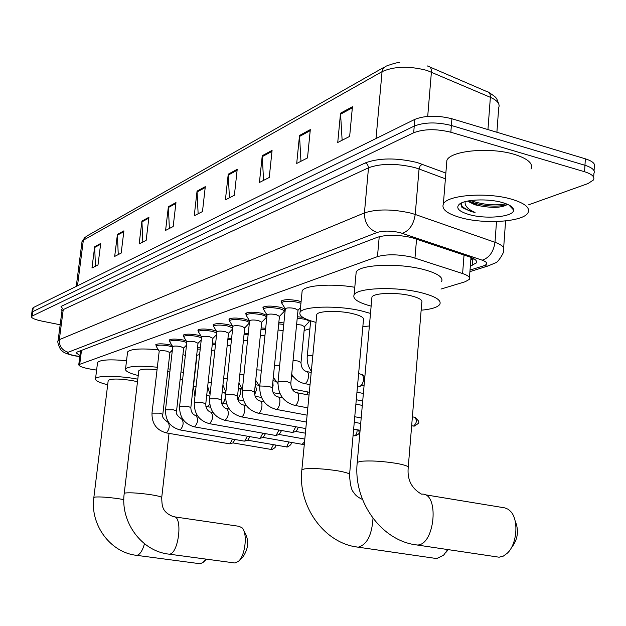 <?xml version="1.0" encoding="UTF-8"?>
<svg xmlns="http://www.w3.org/2000/svg" width="626" height="626" viewBox="0 0 626 626"><rect width="100%" height="100%" fill="white"/><g stroke="black" fill="none" stroke-linecap="round" stroke-linejoin="round"><path stroke-width="0.94" d="M309.862 320.567L309.111 321.177M263.515 308.712L262.943 307.491C265.401 305.762 270.808 305.629 279.173 307.076C283.367 308.07 285.292 309.119 284.94 310.214L284.188 310.817M246.143 314.682L245.588 313.524C247.927 311.881 253.178 311.764 261.347 313.172L266.997 315.481M266.895 316.459L266.355 316.795M229.531 320.395L228.983 319.299C231.213 317.734 236.323 317.64 244.296 319.002L249.563 320.895M213.623 325.872L213.083 324.824C215.219 323.337 220.18 323.259 227.974 324.581L232.614 326.06M281.692 302.468L281.113 301.184C283.688 299.353 289.259 299.197 297.843 300.699L301.09 301.646M198.379 331.115L197.847 330.121C199.89 328.705 204.725 328.642 212.339 329.925L216.44 331.123M183.754 336.154L183.23 335.2C185.194 333.854 189.897 333.799 197.346 335.043L200.977 336.045M169.709 340.99L169.2 340.082C171.078 338.791 175.663 338.752 182.956 339.965L186.165 340.802M156.218 345.638L155.718 344.769C157.525 343.541 162.001 343.51 169.13 344.691L171.962 345.395M440.994 289.063L465.235 281.723L469.328 279.368C470.384 277.373 468.138 275.432 462.606 273.546L411.579 257.059C398.058 254.219 386.688 254.07 377.462 256.621L78.766 364.668C78.845 366.32 83.227 367.885 91.905 369.356L96.607 370.083M304.119 330.52L309.909 328.767M297.373 316.725L302.788 317.343M278.836 322.445L283.914 322.938M261.12 327.93L265.682 328.282M244.179 333.188L248.264 333.439M227.966 338.243L231.604 338.408M212.425 343.103L215.649 343.197M197.511 347.774L200.367 347.806M470.345 266.003L476.323 262.943C477.388 260.878 475.173 258.874 469.688 256.942L411.611 237.567C398.066 234.648 386.672 234.554 377.431 237.27L77.037 352.086L76.043 352.814L79.925 355.513M60.159 324.761L41.801 321.083C34.766 319.573 31.284 318.024 31.339 316.435L413.676 132.759C423.982 128.878 436.369 128.706 450.837 132.243L584.559 171.735C591.993 174.098 594.974 176.829 593.518 179.928L588.01 183.559L528.547 204.843M32.38 308.649L33.225 307.616L414.819 119.378C425.109 115.38 437.48 115.176 451.917 118.76L585.357 158.816L584.958 165.272C592.384 167.651 595.365 170.405 593.902 173.543C595.365 170.405 592.384 167.651 584.958 165.272L451.377 125.49L584.958 165.272L584.559 171.735M414.819 119.378L414.248 126.061C424.545 122.125 436.925 121.929 451.377 125.49C436.925 121.929 424.545 122.125 414.248 126.061L32.685 311.67L414.248 126.061L413.676 132.759M31.84 312.687L32.685 311.67L31.84 312.687M80.464 351.303L79.752 351.053M474.038 258.843L470.799 259.954M95.434 266.238L94.667 246.746L91.975 268.006L98 264.923L100.708 243.459L94.667 246.746M118.244 254.586L117.414 234.39L114.683 256.41L121.178 253.092L123.909 230.853L117.414 234.39M142.814 242.043L141.914 221.08L139.152 243.905L146.155 240.329L148.925 217.269L141.914 221.08M169.356 228.482L168.378 206.705L165.593 230.407L173.175 226.534L175.969 202.581L168.378 206.705M342.132 140.24L340.528 113.189L337.735 142.485L349.652 136.405L352.438 106.725L340.528 113.189M300.957 161.273L299.518 135.466L296.701 163.449L307.499 157.932L310.308 129.605L299.518 135.466M263.554 180.374L262.247 155.71L259.422 182.487L269.25 177.463L272.075 150.381L262.247 155.71M229.413 197.808L228.232 174.192L225.407 199.858L234.39 195.273L237.207 169.317L228.232 174.192M198.129 213.787L197.049 191.126L194.248 215.774L202.48 211.565L205.297 186.65L197.049 191.126M585.357 158.816C592.767 161.211 595.749 163.996 594.285 167.165L594.066 170.82M460.971 217.746C447.183 213.842 441.322 209.264 443.372 204.021C446.909 195.03 486.958 191.908 511.348 199.131C524.846 203.184 530.394 207.73 528 212.77C523.438 221.839 484.735 224.476 460.971 217.746M446.565 164.309L446.878 160.381C450.47 150.592 490.322 146.828 514.533 154.426C527.929 158.699 533.422 163.582 531.005 169.075M468.78 200.844L474.923 204.295L480.298 205.907C491.919 208.012 500.495 207.793 506.027 205.234L507.209 204.201M480.298 205.907L474.891 204.796L467.465 201.102M502.208 202.503C509.611 204.647 513.406 207.136 513.594 209.984C514.282 216.76 486.418 219.546 469.375 214.64C458.968 211.572 455.572 208.145 459.194 204.358C464.492 199.404 487.881 198.332 502.208 202.503M461.432 202.988L461.409 206.58L462.051 207.472L471.096 211.565L475.071 212.48L471.558 210.743C466.777 208.028 464.641 204.999 465.157 201.658M469.672 201.588C482.771 206.056 494.994 207.206 506.34 205.038M470.423 200.578C483.311 204.812 495.244 205.884 506.223 203.81M460.924 204.311C462.677 207.738 467.395 210.461 475.071 212.48M408.269 466.973L421.775 302.593C422.902 300.144 419.177 297.843 410.609 295.683C396.031 292.076 373.699 292.921 371.946 297.037L371.821 298.5M371.14 306.137C358.142 302.632 352.461 298.884 354.097 294.885C356.906 287.811 395.569 286.285 420.766 292.577C435.446 296.317 441.776 300.269 439.765 304.439C437.582 307.327 431.377 309.252 421.149 310.214M355.936 274.712L356.178 272.122C359.019 264.618 397.588 262.764 422.691 269.258C437.308 273.116 443.607 277.263 441.58 281.684M371.946 297.037L357.25 462.364L360.748 461.323C370.318 460.454 382.259 461.143 396.555 463.389C405.374 465.024 409.248 466.511 408.191 467.857C407.158 479.766 411.626 488.538 421.588 494.172C439.702 491.95 435.14 545.622 417.127 545.003L499.086 557.203L503.359 556.099L507.451 553.071C517.115 544.025 518.915 519.924 510.644 511.434L508.116 509.228L504.72 507.866L424.678 494.681M515.112 520.801C519.095 530.316 517.952 539.229 511.669 547.531M349.59 474.297L363.448 319.886C364.355 317.664 360.607 315.551 352.211 313.532C338.431 310.293 318.196 310.864 316.779 314.455L316.678 315.59M316.02 322.406C304.048 319.182 298.719 315.84 300.042 312.374C302.303 306.208 337.312 305.159 361.124 310.809L370.49 313.415M301.943 292.968L302.147 290.949C304.385 285.284 331.506 283.249 354.793 287.271M369.379 325.966L362.837 326.678M373.002 518.359C371.899 535.097 366.961 544.698 358.189 547.179L436.69 558.564L443.623 555.192L447.7 549.55M448.255 549.636L446.103 552.195M157.048 369.7C146.625 368.722 140.537 369.066 138.8 370.741L138.753 371.171M138.229 375.53C129.206 373.229 124.973 371.046 125.536 368.98C128.533 366.077 139.129 365.49 157.337 367.235M168.058 368.777L170.178 369.168M127.493 352.728L127.587 351.969C130.443 348.94 140.686 348.22 158.315 349.801M170.843 351.632L172.158 351.89M169.842 372.04L167.745 371.492M180.992 371.828L183.395 372.658M182.643 379.317L180.116 379.575M182.933 354.629L185.335 355.498M138.8 370.741L124.23 493.374L125.591 492.952C131.061 492.521 139.332 493.085 150.42 494.642C158.182 495.878 161.946 496.911 161.704 497.748C162.157 505.526 161.414 511.794 173.41 516.708C183.261 515.268 178.739 554.73 169.059 554.151L234.953 562.993L238.389 561.373C245.384 555.716 247.794 533.008 242.004 527.734L238.913 526.286L174.513 516.865M243.944 531.075L245.494 533.743C249.062 541.318 248.24 549.002 243.021 556.804L238.952 560.826M137.493 381.75L132.61 380.655C119.449 378.589 111.318 378.519 108.212 380.436L108.165 380.78M107.68 384.763C99.111 382.611 95.066 380.6 95.535 378.738C96.326 375.42 119.355 375.584 137.579 379.137L137.798 379.176M97.476 363.119L97.554 362.493C100.152 359.762 109.808 359.167 126.53 360.709M144.496 543.767C142.376 550.997 139.778 554.855 136.703 555.348L200.203 563.752L203.192 562.359L205.711 559.073M285.307 308.978L285.339 308.688C286.794 307.687 289.924 307.609 294.752 308.446L298.015 310.238L290.84 383.026M282.193 303.837L281.677 302.648C284.087 300.942 289.314 300.801 297.358 302.201L300.934 303.297M267.036 315.105L267.067 314.847C268.444 313.892 271.488 313.822 276.191 314.635L279.446 316.373L272.263 387.557M263.969 310.026L263.491 308.931C265.792 307.311 270.862 307.186 278.711 308.548C282.639 309.479 284.439 310.449 284.118 311.474L279.446 316.396M249.578 320.966L249.602 320.723C250.916 319.823 253.874 319.761 258.46 320.543L261.715 322.233L254.516 391.884M246.558 315.95L246.12 314.933C248.311 313.399 253.24 313.29 260.893 314.604C264.79 315.512 266.59 316.459 266.293 317.445L261.707 322.257M232.872 326.569L232.895 326.349C234.155 325.489 237.027 325.442 241.503 326.201L244.75 327.836L237.559 396.023M229.906 321.615L229.499 320.676C231.597 319.213 236.378 319.127 243.858 320.402C247.716 321.287 249.508 322.202 249.242 323.157L244.743 327.86M216.878 331.936L216.901 331.733C218.106 330.919 220.9 330.88 225.274 331.616L228.506 333.204L221.33 399.983M213.959 327.046L213.591 326.169C215.594 324.784 220.242 324.714 227.551 325.95L232.731 327.914M295.777 426.752L292.804 432.339L291.794 432.347M296.028 431.447L292.804 432.339M298.406 427.237L296.239 431.384M201.556 337.078L201.58 336.898C202.73 336.115 205.445 336.084 209.726 336.804L212.942 338.345L205.782 403.77M198.685 332.257L198.34 331.444C200.257 330.121 204.788 330.058 211.924 331.264L216.776 332.922M278.985 430.039L276.121 435.367L275.182 435.375M281.59 430.508L279.18 434.499M186.853 342.015L186.877 341.851C187.98 341.107 190.625 341.084 194.811 341.773L198.019 343.275L190.867 407.409M184.028 337.257L183.715 336.498C185.554 335.239 189.96 335.192 196.94 336.358L201.478 337.805M262.873 433.184L260.119 438.27L259.234 438.286M265.455 433.646L263.155 437.417M172.745 346.757L172.76 346.601C173.825 345.896 176.399 345.873 180.499 346.554L183.684 348.009L176.563 410.891M169.967 342.062L169.669 341.35C171.43 340.153 175.734 340.114 182.565 341.248L186.798 342.524M247.395 436.197L244.743 441.064L243.921 441.072M249.962 436.651L247.755 440.219M159.184 351.311L159.207 351.17C160.225 350.49 162.737 350.482 166.743 351.139L169.92 352.555L162.83 414.24M156.453 346.679L156.179 346.022C157.869 344.871 162.064 344.848 168.754 345.943L172.706 347.078M232.52 439.084L229.969 443.748L229.194 443.756M235.063 439.53L232.95 442.911M358.635 373.573L362.579 374.7L363.667 378.394L363.291 381.422L362.125 384.294L360.49 386.039L358.831 386.195M364.129 385.045L363.432 385.334M296.607 324.464L301.396 325.019L304.494 326.655L301.02 362.274M297.225 318.211L303.9 319.088C307.656 319.964 309.369 320.88 309.041 321.85L304.494 326.678M278.069 330.027L283.155 330.505M278.687 323.9L283.766 324.385M260.353 335.38L264.931 335.638M307.632 391.931L307.1 394.709M260.979 329.354L265.541 329.699M243.412 340.536L247.513 340.614M244.038 334.589L248.123 334.824M227.183 345.513L230.853 345.427M227.817 339.613L231.464 339.761M211.627 350.372L214.898 350.083M212.277 344.449L215.508 344.519M196.947 355.271L199.616 354.582M197.37 349.097L200.218 349.112M416.556 239.085L414.975 258.029M473.201 258.389L470.924 258.381M379.231 236.683L377.462 256.621M464.03 255.04L462.606 273.546M81.49 350.388L79.768 363.972M470.032 270.088L483.718 265.807C488.155 264.141 487.654 262.263 482.216 260.181L400.116 232.637C391.007 230.665 383.347 230.611 377.134 232.465L68.195 352.25C66.544 353.252 68.672 354.379 74.58 355.638L79.807 356.484M58.046 341.068L59.329 339.668L364.426 212.91C376.813 208.951 392.205 208.998 410.609 213.067L415.226 214.468L419.052 168.981L414.475 167.494C396.195 163.245 380.882 163.339 368.526 167.791L63.242 309.58L61.935 311.114M68.195 352.25C62.076 350.411 59.126 346.217 59.329 339.668L63.242 309.58L61.027 306.427L365.357 162.885L367.478 164.348L368.542 167.345L364.426 212.91C364.418 222.801 368.651 229.319 377.134 232.465M75.91 356.03L76.388 355.951M365.357 162.885C379.254 157.807 396.501 157.674 417.112 162.502L445.861 173.081M450.837 132.243L451.917 118.76M32.137 315.723L33.225 307.616M402.416 233.318C409.42 230.681 413.684 224.398 415.226 214.468L494.994 242.301L496.512 221.541M482.216 260.181C489.321 257.795 493.578 251.832 494.994 242.301C502.099 244.907 504.924 247.606 503.468 250.416C505.19 251.049 497.913 262.591 495.784 262.732L487.748 266.066L483.718 265.807M445.399 178.833L419.052 168.981L420.124 165.929L422.26 164.176M473.78 258.695L470.822 259.649M472.638 259.367L472.176 265.424M496.895 132.258L498.711 107.68C500.19 103.955 497.412 100.496 490.369 97.32L426.971 70.425C409.224 65.84 394.255 66.246 382.063 71.646L383.253 68.25L385.843 66.239C393.269 63.508 397.893 62.295 399.717 62.577M427.12 65.863L427.996 66.215C430.414 66.536 431.549 68.484 431.408 72.053L427.707 116.381M487.951 129.574L490.369 97.32C490.471 93.845 489.297 91.928 486.84 91.568L430.046 67.092M384.301 67.115L86.263 236.37L81.951 242.129M376.03 138.51L382.063 71.646L83.344 240.212L77.499 285.777M197.026 192.002L205.187 187.573M228.2 175.1L237.105 170.272M262.224 156.656L271.966 151.382M299.502 136.46L310.206 130.654M340.513 114.229L352.336 107.821M168.347 207.542L175.859 203.466M141.883 221.886L148.824 218.122M117.383 235.165L123.807 231.683M94.636 247.489L100.606 244.257M357.18 463.193L357.25 462.364C352.907 500.894 381.148 541.06 417.01 544.988L414.232 544.557M362.509 499.47C357.908 497.357 354.965 494.97 353.682 492.302C351.569 490.753 350.177 484.978 349.527 474.985C350.364 473.765 346.468 472.387 337.844 470.846C324.268 468.772 313.235 468.107 304.745 468.858L301.873 469.719L301.81 470.361M316.779 314.455L301.873 469.719C297.538 505.902 324.182 543.493 358.072 547.163L355.865 546.827M124.198 493.617L124.23 493.374C120.176 521.935 141.523 551.287 168.973 554.143L168.026 554.01M123.831 499.603L118.502 498.695C107.868 497.224 100.043 496.676 95.027 497.06L93.853 497.427L108.212 380.436M93.853 497.427C89.886 524.674 110.301 552.617 136.617 555.34L135.819 555.231M412.385 416.83L414.514 417.237C417.229 419.889 416.916 422.84 413.583 426.071L412.863 425.985M415.038 426.016L413.583 426.071M277.991 381.977L278.554 381.445L287.49 381.75L290.816 383.261C290.996 388.347 292.882 391.477 296.466 392.651C300.261 392.095 298.766 404.858 294.963 405.351L294.056 405.249M259.712 386.492L260.228 385.999L268.922 386.312L272.24 387.768C272.396 392.729 274.258 395.788 277.803 396.931C281.434 396.391 279.947 408.88 276.324 409.341L275.479 409.255M242.246 390.804L242.731 390.35L251.19 390.663L254.5 392.079C254.641 396.923 256.472 399.897 259.978 401.016C263.452 400.499 261.981 412.722 258.515 413.16L257.732 413.082M357.094 429.718C357.188 432.91 356.35 434.937 354.582 435.79L353.995 435.727M355.967 435.727L354.582 435.79M225.556 394.936L226.002 394.513L234.241 394.826L237.536 396.203C237.661 400.93 239.461 403.833 242.943 404.928C246.268 404.427 244.805 416.392 241.487 416.806L240.76 416.736M209.577 398.879L218.02 398.809L221.307 400.147C221.416 404.764 223.192 407.604 226.628 408.668C229.335 412.104 228.858 415.985 225.196 420.296L224.515 420.234M194.271 402.667L202.488 402.62L205.758 403.927C205.852 408.434 207.605 411.212 211.001 412.252C213.583 415.625 213.106 419.428 209.585 423.645L208.951 423.583M304.549 441.839L302.131 444.303M303.939 444.288L302.608 444.35M179.599 406.297L187.597 406.274L190.852 407.542C190.938 411.955 192.659 414.67 196.024 415.687C198.481 419.005 198.012 422.722 194.616 426.846L194.029 426.791M288.883 441.964L286.63 446.98L286.184 446.941M287.944 446.917L286.63 446.98M165.514 409.78L173.308 409.787L176.548 411.016C175.436 413.16 177.135 415.82 181.642 418.99C183.989 422.245 183.528 425.891 180.249 429.929L179.701 429.874M273.452 444.71L270.847 449.468M272.568 449.452L271.261 449.515M151.993 413.129L159.591 413.152L162.815 414.357C161.704 416.454 163.378 419.052 167.831 422.159C170.076 425.359 169.615 428.935 166.453 432.879L165.937 432.832M307.241 356.343L307.835 355.74L312.844 355.482M293.062 360.451L297.874 360.999L300.996 362.509C301.184 367.352 302.984 370.342 306.388 371.492C307.976 371.695 308.681 373.464 308.501 376.797C307.922 380.686 306.67 382.94 304.745 383.574L304.001 383.456M274.517 365.248L279.619 365.725M272.826 381.938L273.092 385.483L272.208 389.059M256.793 369.856L261.386 370.138M258.624 385.287L255.267 384.638L256.503 389.552L254.649 394.818M239.852 374.293L243.968 374.411M238.365 388.37L238.889 388.519C240.235 388.715 240.799 390.366 240.595 393.457L237.825 399.474M223.631 378.589L227.308 378.55M222.214 391.751L223.709 392.345C225 392.549 225.54 394.161 225.329 397.197C224.789 400.695 223.732 402.714 222.175 403.238L221.674 403.16M208.075 382.776L211.361 382.549M206.76 394.826L209.859 396.321M209.757 404.326L207.151 406.634M193.411 387.009L196.079 386.422M284.94 310.214L284.994 309.721M470.846 259.375L473.475 258.53M470.995 257.411L469.453 277.67M80.535 350.748L78.766 364.668M61.982 310.332L61.152 309.299L61.997 310.652L58.101 340.638C56.598 341.577 60.886 351.546 62.193 350.975C63.555 352.618 67.545 354.206 74.173 355.732L79.784 356.64M593.675 177.236L593.902 173.543M31.339 316.435L32.419 308.352M503.648 247.904L505.589 220.939M469.915 271.621L487.748 266.066M476.456 261.167L476.323 262.943M489.016 92.554C497.545 98.133 496.23 97.672 498.687 103.775M76.262 286.387L82.022 241.566L85.206 236.949M443.372 204.021L446.878 160.381M508.883 204.976L513.594 209.984M354.097 294.885L356.178 272.122M300.042 312.374L302.147 290.949M125.536 368.98L127.587 351.969M169.036 433.372L161.727 497.498M95.535 378.738L97.554 362.493M206.51 559.174L203.583 561.976M415.093 417.362C420.523 422.714 419.991 422.511 414.185 426.126L411.658 425.758M285.339 308.688L278.014 381.75C277.834 394.216 283.414 402.095 294.729 405.382L307.812 407.855M285.3 308.821L281.598 302.874M281.677 302.648L281.888 300.55M354.754 416.736L361.202 417.957M298.007 310.261L300.503 307.648M297.139 392.776L309.041 395.084M355.889 404.146L362.313 405.39M267.067 314.847L259.727 386.281C259.54 398.472 265.001 406.172 276.097 409.373L307.108 415.163M267.02 314.972L263.429 309.142M263.491 308.931L263.702 306.881M360.709 423.45L354.261 422.237M284.165 311.02L284.368 308.978M278.429 397.048L282.576 397.839M249.602 320.723L242.27 390.616C242.066 402.541 247.411 410.069 258.311 413.183L306.45 422.065M249.563 320.841L246.057 315.136M246.12 314.933L246.331 312.937M360.106 430.281L353.651 429.084M266.332 317.03L266.535 315.042M260.557 401.125L264 401.775M358.792 430.039C358.526 432.143 361.296 433.38 355.153 435.845L353.072 435.555M232.895 326.349L225.571 394.756C225.36 406.43 230.603 413.794 241.292 416.83L305.824 428.583M232.864 326.459L229.445 320.864M229.499 320.676L229.711 318.728M249.281 322.773L249.484 320.841M243.475 405.022L246.276 405.546M216.901 331.733L209.593 398.723C209.366 410.155 214.507 417.354 225.016 420.32L292.319 432.441M216.87 331.835L213.536 326.349M213.591 326.169L213.795 324.276M305.378 433.176L295.934 431.47M228.506 333.228L232.614 328.971M227.128 408.755L229.343 409.169M201.58 336.898L194.287 402.518C194.052 413.723 199.091 420.766 209.413 423.661L275.667 435.461M201.549 336.991L198.293 331.608M198.34 331.444L198.544 329.597M304.815 439.076L279.227 434.507M212.942 338.369L216.588 334.597M211.471 412.338L213.153 412.644M279.509 434.428L276.121 435.367M304.322 444.17L302.475 444.366L263.194 437.425M186.877 341.851L179.615 406.164C179.365 417.143 184.318 424.045 194.451 426.869L259.696 438.364M186.853 341.937L183.668 336.655M183.715 336.498L183.919 334.699M198.012 343.298L201.236 339.981M196.454 415.766L197.644 415.977M263.46 437.347L260.119 438.27M290.754 442.292C292.006 443.678 290.808 445.25 287.17 447.027L247.794 440.227M172.76 346.601L165.53 409.654C165.272 420.422 170.131 427.182 180.1 429.945L244.343 441.15M172.737 346.687L169.63 341.506M169.669 341.35L169.873 339.589M183.684 348.033L186.501 345.137M182.041 419.06L182.784 419.193M248.045 440.156L244.743 441.064M275.346 445.039C276.504 446.361 275.323 447.864 271.801 449.554L232.989 442.918M159.207 351.17L152.001 413.011C151.742 423.575 156.508 430.203 166.313 432.902L229.593 443.826M159.184 351.249L156.14 346.162M156.179 346.022L156.383 344.3M169.92 352.579L172.361 350.075M233.224 442.848L229.969 443.748M310.676 320.841L307.264 356.092C306.779 361.538 308.133 366.586 311.333 371.226M364.88 376.523L362.728 374.88M364.082 385.499L363.354 385.35M357.524 385.929L359.543 386.336M363.745 385.248L360.146 386.203M307.037 371.617L311.216 372.462M363.377 393.464L356.961 392.197M310.042 384.646L304.651 383.582C299.197 382.486 294.885 379.356 291.7 374.215M309.087 321.396L309.189 320.332M291.466 376.633L293.727 377.079M362.704 400.992L356.28 399.74M277.905 383.488L273.288 377.392M291.99 388.887L309.314 392.259M272.952 380.71L275.784 381.265M259.704 386.539L255.713 380.303M273.069 392.635L280.198 394.004M242.395 389.411L238.944 382.909M255.064 396.25L261.488 397.471M239.367 388.613L242.192 389.153M225.861 392.048L222.926 385.115M237.911 399.756L243.678 400.836M224.155 392.432L225.79 392.745M226.69 404.091L221.534 403.128M210.062 394.45L207.668 386.524M196.963 355.114L193.426 386.868L194.952 396.594M210.469 407.244L205.86 406.321"/></g></svg>
